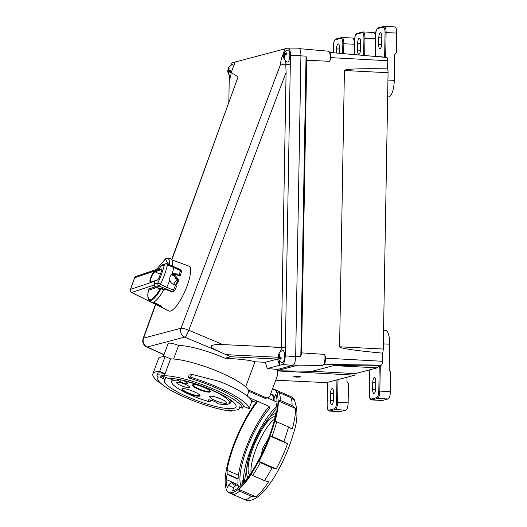 <?xml version="1.0" encoding="UTF-8"?>
<svg xmlns="http://www.w3.org/2000/svg" width="527" height="527" viewBox="0 0 527 527"><rect width="100%" height="100%" fill="white"/><g stroke="black" fill="none" stroke-linecap="round" stroke-linejoin="round"><path stroke-width="0.79" d="M287.564 443.734L270.311 436.185L272.024 436.409L283.822 441.567L287.564 443.734A56.429 15.296 113.6 0 1 277.044 467.462A56.429 15.296 113.6 0 1 276.253 468.958L272.084 467.752L260.279 462.594A57.786 15.665 113.6 0 1 252.65 475.466L264.455 480.624L268.625 481.823A56.429 15.296 113.6 0 1 256.043 496.915L251.392 496.289L239.594 491.124A57.786 15.665 113.6 0 1 233.507 494.708L245.305 499.866L249.956 500.492A56.429 15.296 113.6 0 1 249.238 500.65A56.429 15.296 113.6 0 1 246.484 500.367L245.747 500.044M270.311 436.185A56.429 15.296 113.6 0 1 259.791 459.919A56.429 15.296 113.6 0 1 259.001 461.408L260.279 462.594M272.393 389.209A56.152 15.224 113.6 0 1 259.508 459.722A56.152 15.224 113.6 0 1 226.083 488.667A56.152 15.224 113.6 0 1 243.678 422.318A56.152 15.224 113.6 0 1 257.018 401.1M233.507 494.708L232.703 492.949A56.429 15.296 113.6 0 1 229.232 492.824A56.429 15.296 113.6 0 1 226.221 489.069L226.083 488.667M252.65 475.466L251.372 474.28A56.429 15.296 113.6 0 1 238.79 489.372L239.594 491.124M270.628 393.985L271.912 394.552A50.717 13.748 113.6 0 1 273.375 395.658L273.138 396.291A50.065 13.57 113.6 0 1 274.04 397.773L275.825 394.466A53.978 14.637 113.6 0 1 277.037 402.542L276.049 407.714A1.634 0.441 113.6 0 0 276.01 408.096L276.108 411.798A53.978 14.637 113.6 0 1 259.205 458.997A53.978 14.637 113.6 0 1 232.638 490.742L233.955 487.146A50.065 13.57 113.6 0 1 229.146 484.26L227.361 487.567A53.978 14.637 113.6 0 1 226.155 479.491L227.137 474.32L238.039 479.089M238.039 484.688L226.155 479.491M240.931 485.532A46.501 12.608 113.6 0 1 255.279 430.006A46.501 12.608 113.6 0 1 269.35 408.866L269.699 408.3M269.765 407.74L269.35 408.866C270.206 407.806 269.745 406.811 267.973 405.889L249.139 397.635M247.598 396.271L247.275 395.639M274.139 400.79L267.413 397.852M276.029 408.754L262.492 426.83M247.874 477.422A35.243 9.558 113.6 0 1 258.184 434.334A35.243 9.558 113.6 0 1 275.792 413.57M249.666 474.932A31.982 8.669 113.6 0 1 258.645 435.421A31.982 8.669 113.6 0 1 275.18 416.574M274.593 419.084A31.982 8.669 -66.4 0 0 261.524 436.679A31.982 8.669 -66.4 0 0 251.109 472.798M272.611 388.61L284.791 393.952M272.446 389.064A56.429 15.296 113.6 0 1 274.435 389.42L291.695 396.969A56.429 15.296 113.6 0 1 293.77 398.794A56.429 15.296 113.6 0 1 294.705 400.718L291.088 397.773L279.29 392.615A57.786 15.665 113.6 0 1 280.272 400.428L292.07 405.586L295.68 408.53A56.429 15.296 113.6 0 1 292.268 429.11L288.526 426.949L276.721 421.784A57.786 15.665 113.6 0 1 272.024 436.409M276.253 468.958L259.001 461.408M295.68 408.53L278.427 400.988A56.429 15.296 113.6 0 1 275.015 421.567L276.721 421.784M278.427 400.988L280.272 400.428M274.435 389.42A56.429 15.296 113.6 0 1 277.446 393.175L279.29 392.615M256.043 496.915L238.79 489.372M238.454 475.216L227.078 470.242L227.177 473.938A1.634 0.441 113.6 0 1 227.137 474.32M227.078 470.242A53.978 14.637 113.6 0 1 257.782 401.436M229.146 484.26L231.985 482.436L235.042 483.773L235.734 485.156M231.985 482.436A47.127 12.78 -66.4 0 0 234.212 484.853A47.127 12.78 -66.4 0 0 236.439 485.097L233.955 487.146M237.657 488.325L238.54 486.019L236.439 485.097M277.037 402.154L274.192 400.909L274.04 397.773M274.192 400.909A47.127 12.78 -66.4 0 0 273.566 399.828L273.138 396.291M270.476 394.394L273.375 395.658M249.152 397.654A9.157 8.616 75.2 0 0 249.521 397.826M238.527 487.659A50.717 13.748 113.6 0 1 238.303 486.638M238.171 485.854A50.717 13.748 113.6 0 1 269.093 406.587M248.579 458.648L244.502 480.637M244.363 481.856L243.527 481.494L243.691 480.525L245.292 480.743M243.527 481.494L242.473 483.483L242.104 480.947L243.691 480.525M268.421 438.55L262.683 448.213L261.208 455.045M298.012 365.139L322.419 365.481A6.877 2.227 -87.1 0 0 322.794 365.389A6.877 2.227 -87.1 0 0 323.176 365.106A6.877 2.227 -87.1 0 0 324.691 354.388L301.589 352.873L300.812 356.693L295.68 356.41M323.901 364.368L381.35 365.145A3.597 1.166 92.9 0 0 382.503 361.285L325.699 358.176L324.691 354.388M293.77 376.686A3.399 0.329 -179 0 0 296.049 377.009A3.399 0.329 -179 0 0 300.548 376.805M296.049 377.062A3.399 0.329 -179 0 0 300.555 376.831A3.399 0.329 -179 0 0 298.269 376.476A3.399 0.329 -179 0 0 293.763 376.713A3.399 0.329 -179 0 0 296.049 377.062M300.924 55.869L306.055 56.152L306.701 60.282L329.81 61.303A6.877 2.227 -87.1 0 0 329.079 51.659A6.877 2.227 -87.1 0 0 328.367 51.205L299.58 48.668M301.589 352.873L306.701 60.282M306.055 56.152L300.812 356.693M382.642 353.176A5.83 1.891 -87.1 0 0 383.241 349.032L339.586 346.806C340.172 348.38 354.519 350.508 382.642 353.176L382.503 361.285M339.586 346.806L344.414 70.499C345.047 68.991 359.447 68.444 387.602 68.853L387.747 60.743A3.597 1.166 92.9 0 0 386.765 57.463L329.704 52.436M329.81 61.303L330.949 57.634A5.725 1.851 -87.1 0 0 329.988 52.786L329.079 51.659M293.506 365.04L298.13 365.106L277.604 370.521M312.142 371.272L355.264 373.636L377.253 367.833L333.598 365.613L312.142 371.272L277.604 370.777M333.598 365.613L378.597 365.883L381.258 365.178M323.176 365.106L324.191 364.071A5.725 1.851 -87.1 0 0 325.699 358.176M277.597 370.936L354.776 375.165L326.503 382.622L275.713 380.224M355.264 373.636L354.776 375.165M383.241 349.032L388.063 72.719A5.83 1.891 -87.1 0 0 387.602 68.853M383.399 57.166A5.83 1.891 -87.1 0 0 382.872 56.896L376.904 56.593M377.253 367.833A5.83 1.891 -87.1 0 0 378.597 365.883M333.538 392.839A4.624 1.495 -87.1 0 0 332.26 388.616A4.624 1.495 -87.1 0 0 332.109 388.636A4.624 1.495 -87.1 0 0 330.515 393.636L330.396 400.401A4.624 1.495 -87.1 0 0 331.674 404.617A4.624 1.495 -87.1 0 0 333.42 399.604L333.538 392.839M347.036 377.207L346.964 381.594L348.472 383.3L348.136 402.78A6.798 2.2 92.9 0 1 345.791 410.131L340.277 411.587A6.798 2.2 92.9 0 1 340.053 411.613L329.52 411.073A6.798 2.2 -87.1 0 0 329.744 411.047A0.817 0.771 -104.8 0 1 328.986 410.197C327.814 410.131 327.195 408.32 327.135 404.762L327.524 382.352M374.348 377.49A4.624 1.495 92.9 0 1 374.506 377.477A4.624 1.495 92.9 0 1 375.777 381.693L375.659 388.458A4.624 1.495 92.9 0 1 373.913 393.478A4.624 1.495 92.9 0 1 372.642 389.255L372.754 382.49A4.624 1.495 92.9 0 1 374.348 377.49M383.57 330.212L385.454 330.31A15.23 4.934 92.9 0 1 389.657 344.203L389.203 370.455L390.711 372.154L390.375 391.64L379.842 391.1A6.798 2.2 92.9 0 1 377.497 398.452L371.983 399.907A6.798 2.2 92.9 0 1 371.759 399.934L382.292 400.467A6.798 2.2 -87.1 0 0 382.516 400.441L388.03 398.992A6.798 2.2 -87.1 0 0 390.375 391.64M369.75 369.816L369.374 393.616C369.44 397.18 370.053 398.992 371.225 399.058L376.739 397.602C377.931 396.917 378.617 394.756 378.801 391.133L379.242 365.712M354.513 40.691L354.394 44.235A6.798 2.2 -87.1 0 0 352.517 38.03L341.983 37.489A6.798 2.2 92.9 0 1 343.861 43.695L343.683 53.668M354.394 44.235L342.82 43.728C342.761 40.171 342.142 38.352 340.969 38.287L335.455 39.742C334.27 40.434 333.578 42.588 333.393 46.211L333.281 52.753M336.463 53.036L336.536 48.886A4.624 1.495 92.9 0 1 338.281 43.873A4.624 1.495 92.9 0 1 339.559 48.089L339.467 53.299M378.656 44.512A4.624 1.495 -87.1 0 0 379.934 48.728A4.624 1.495 -87.1 0 0 380.086 48.708A4.624 1.495 -87.1 0 0 381.68 43.715L381.798 36.949A4.624 1.495 -87.1 0 0 380.52 32.727A4.624 1.495 -87.1 0 0 378.775 37.746L378.656 44.512L381.634 44.663M387.641 96.843L388.511 96.889A15.23 4.934 -87.1 0 0 389.018 96.836A15.23 4.934 -87.1 0 0 394.262 80.367L394.723 54.116L396.291 52.575L396.633 33.089L386.1 32.555A6.798 2.2 -87.1 0 0 384.223 26.35A6.798 2.2 -87.1 0 0 383.992 26.376A0.817 0.771 75.2 0 0 383.208 27.147C384.381 27.213 385 29.025 385.059 32.582L384.631 57.272M375.632 35.125L375.586 35.098C375.389 31.923 376.278 29.505 378.254 27.852L384.223 26.35L394.756 26.884A6.798 2.2 92.9 0 1 396.633 33.089M358.966 54.281A4.624 1.495 92.9 0 1 358.815 54.301A4.624 1.495 92.9 0 1 357.537 50.078L357.655 43.313A4.624 1.495 92.9 0 1 359.401 38.3A4.624 1.495 92.9 0 1 360.679 42.516L360.56 49.281A4.624 1.495 92.9 0 1 358.966 54.281M375.204 56.442L375.514 38.662A6.798 2.2 -87.1 0 0 373.636 32.457L363.103 31.923A6.798 2.2 92.9 0 1 364.98 38.122L364.677 55.519M375.514 38.662L363.94 38.155C363.88 34.598 363.261 32.786 362.089 32.72L356.575 34.169C355.389 34.861 354.704 37.015 354.513 40.645L354.269 54.604M290.311 64.241L285.779 64.729L286.095 72.331L281.293 347.372L285.377 346.97L290.469 54.742C290.298 50.315 289.468 48.089 287.986 48.062L298.684 48.148M298.447 48.174C299.935 48.201 300.759 50.427 300.937 54.861L295.673 356.739C295.456 361.311 294.6 364.177 293.111 365.33L277.624 369.44L267.301 368.531L265.292 362.312L277.531 359.085L230.773 356.746L218.837 351.456C216.07 349.796 210.695 348.439 211.241 345.593C215.023 344.487 218.903 344.151 222.881 344.586L281.293 347.372M251.267 400.355L252.769 401.014A3.399 3.202 75.2 0 0 255.911 400.619M251.636 401.633A3.399 3.202 75.2 0 0 253.131 401.62L254.791 401.179M295.673 356.739L285.226 355.863C285.008 360.442 284.152 363.301 282.663 364.46L279.541 365.303L277.531 359.085M283.691 54.446A6.416 6.416 0 0 1 287.92 50.019A6.047 1.956 92.9 0 1 289.784 53.925A6.047 1.956 92.9 0 1 288.743 60.994A6.047 1.956 92.9 0 1 287.307 62.008A6.416 6.416 0 0 1 283.809 58.207A6.364 3.505 169.9 0 1 283.75 57.147L284.896 57.028M286.398 52.878L285.41 54.788L284.178 54.505A6.364 3.505 -10.1 0 1 286.398 52.878L286.635 54.215A6.364 3.505 169.9 0 0 284.422 55.849L284.909 57.054L284.639 57.851L284.29 58.26L283.75 57.147M283.737 57.226A6.364 3.505 -10.1 0 1 283.467 56.284A6.364 3.505 -10.1 0 1 283.513 55.809L283.915 53.833L284.277 53.431L284.178 54.505M283.467 56.284A6.416 6.416 0 0 1 283.605 54.788L283.915 53.833M171.69 259.594L238.105 76.837L231.195 72.555L235.22 61.982L232.302 62.753L230.378 65.651M231.195 72.555C230.806 76.184 230.154 78.457 229.232 79.36L228.843 101.652M228.856 69.531L228.026 69.432A6.364 1.469 7.6 0 1 227.987 69.149A6.416 6.416 0 0 1 232.223 64.709A6.047 1.956 92.9 0 1 232.927 64.887A6.047 1.956 92.9 0 1 233.665 66.204M230.332 71.343L228.507 71.606L228.613 72.937L228.263 72.897L227.816 71.007A6.364 1.469 -172.4 0 1 227.769 70.816A6.364 1.469 -172.4 0 1 228.263 70.302L228.343 69.472M228.026 69.432L228.547 68.135A2.451 0.79 92.9 0 1 228.56 68.121L229.179 68.681L228.718 70.032A6.364 1.469 7.6 0 0 230.964 70.875L230.754 72.449A6.364 1.469 -172.4 0 1 228.507 71.606M228.56 68.121L228.896 68.174M171.446 274.699L174.602 276.089L177.869 280.476L175.517 285.272L172.935 284.112C171.308 283.302 170.287 281.952 169.878 280.061C169.483 277.597 170.175 275.674 171.954 274.277A29.097 7.892 -66.4 0 0 173.831 267.499L167.434 264.943L167.178 263.783M174.43 276.01L176.44 280.232L173.449 284.343M155.544 304.217L143.16 338.433A6.798 1.528 19.9 0 1 143.502 338.15L143.555 338.13A6.798 6.396 75.2 0 0 145.511 345.883A6.798 6.396 75.2 0 0 147.244 346.997A6.798 2.26 114.5 0 1 146.737 346.937L163.969 354.77M247.17 395.922L248.869 391.33A45.177 9.137 -159.7 0 0 248.322 389.927A45.177 9.137 -159.7 0 0 214.878 370.224A45.177 9.137 -159.7 0 0 170.57 358.907L165.083 373.748L159.641 371.37A51.231 10.356 -159.7 0 0 155.32 371.97A51.231 10.356 -159.7 0 0 152.87 373.841A51.231 10.356 -159.7 0 0 161.809 384.249M170.57 358.907L165.129 356.529A51.231 10.356 -159.7 0 0 160.807 357.122A51.231 10.356 -159.7 0 0 158.548 358.604L152.87 373.841M231.261 411.179L228.231 409.854A42.028 8.498 -159.7 0 0 239.607 408.168A42.028 8.498 -159.7 0 0 239.614 406.851L242.644 408.175A45.177 9.137 -159.7 0 0 210.872 387.971A45.177 9.137 -159.7 0 0 163.93 375.758A11.594 2.345 -159.7 0 0 157.52 375.013A11.594 2.345 -159.7 0 0 156.96 375.441A11.594 2.345 -159.7 0 0 158.238 377.253A45.177 9.137 -159.7 0 0 157.804 377.938A45.177 9.137 -159.7 0 0 183.146 396.488A45.177 9.137 -159.7 0 0 231.261 411.179L231.636 410.158M165.083 373.748A45.177 9.137 -159.7 0 0 164.668 373.755A11.594 2.345 -159.7 0 0 158.258 373.017A11.594 2.345 -159.7 0 0 157.705 373.439L156.96 375.441M164.029 376.752L163.311 378.702A5.356 1.08 20.3 0 1 160.037 376.39A5.356 1.08 20.3 0 1 160.294 376.192A5.356 1.08 20.3 0 1 166.809 377.78L168.554 378.544A38.221 7.727 20.3 0 1 210.293 389.282A38.221 7.727 20.3 0 1 236.037 406.851A38.221 7.727 20.3 0 1 234.205 408.247A38.221 7.727 20.3 0 1 192.981 399.11A38.221 7.727 20.3 0 1 164.332 380.349A38.221 7.727 20.3 0 1 165.056 379.466L165.827 377.378M279.633 355.27L278.599 355.079A6.364 3.057 13.7 0 1 278.691 354.263A6.416 6.416 0 0 1 282.676 350.56A6.047 1.956 92.9 0 1 283.862 351.417A6.047 1.956 92.9 0 1 284.363 358.604A6.047 1.956 92.9 0 1 282.064 362.55A6.416 6.416 0 0 1 278.302 357.714L278.263 356.469A6.364 3.057 -166.3 0 1 278.249 356.068A6.364 3.057 -166.3 0 1 278.717 355.099M278.599 355.079L279.224 353.953L279.541 354.302L279.758 355.053L279.178 356.272A6.364 3.057 13.7 0 0 281.28 357.899L280.937 359.289A6.364 3.057 -166.3 0 1 278.842 357.662L278.842 358.815L278.302 357.714L278.823 357.866M156.466 269.501L165.241 259.126L168.653 264.304M154.767 271.26A0.408 0.382 71.4 0 0 154.984 271.787L161.855 269.481A0.408 0.382 -108.6 0 1 161.631 268.954L154.767 271.26C152.27 271.8 148.054 283.506 150.794 282.288L157.698 279.962L159.121 277.749M173.554 291.55A2.042 1.904 -108.6 0 1 172.224 291.55L159.167 286.029L160.445 284.349L166.716 287.268L165.478 288.921L163.745 289.824L160.992 288.822L159.977 289.119C156.545 294.949 153.561 298.368 151.032 299.362C148.133 300.054 147.27 297.03 148.43 290.305L148.37 289.883M229.219 398.992A31.844 6.436 20.3 0 1 230.885 402.391A31.844 6.436 20.3 0 1 229.779 403.399L228.428 403.985A30.757 6.219 20.3 0 1 218.059 403.768L216.702 402.707A4.895 0.988 20.3 0 0 212.269 400.592A4.895 0.988 20.3 0 0 208.27 399.888A4.895 0.988 20.3 0 0 208.04 400.072A4.895 0.988 20.3 0 0 208.56 400.823L209.884 401.87A30.757 6.219 20.3 0 1 171.973 383.122A30.757 6.219 20.3 0 1 173.264 380.566A30.757 6.219 20.3 0 1 177.843 380.244L177.322 379.203M171.973 383.122L171.328 381.798A31.844 6.436 20.3 0 1 171.143 380.316A31.844 6.436 20.3 0 1 172.665 379.15A31.844 6.436 20.3 0 1 174.615 378.814M210.095 401.422L209.884 401.87L210.095 401.422M216.88 397.398A6.047 1.225 -159.7 0 0 220.754 398.827M189.226 387.562A6.891 1.397 20.3 0 1 181.136 385.645A6.891 1.397 20.3 0 1 176.861 382.312A6.891 1.397 20.3 0 1 176.947 382.279A6.891 1.397 20.3 0 1 183.719 383.669A6.891 1.397 20.3 0 1 189.516 386.989A6.891 1.397 20.3 0 1 189.226 387.562M226.254 403.247A9.045 1.825 20.3 0 1 215.642 400.731A9.045 1.825 20.3 0 1 210.036 396.357A9.045 1.825 20.3 0 1 210.154 396.317A9.045 1.825 20.3 0 1 219.034 398.142A9.045 1.825 20.3 0 1 226.63 402.496A9.045 1.825 20.3 0 1 226.254 403.247M184.615 380.705L184.621 381.199L186.565 382.371A4.895 0.988 20.3 0 1 187.783 383.59A4.895 0.988 20.3 0 1 184.707 383.425A4.895 0.988 20.3 0 1 179.812 381.416L177.843 380.244M184.621 381.199A30.757 6.219 20.3 0 1 217.763 393.056A30.757 6.219 20.3 0 1 228.428 403.985M209.97 392.048C207.809 392.444 204.048 391.568 198.679 389.433C193.64 387.167 191.657 385.606 192.717 384.75C195.682 383.215 213.896 390.935 209.97 392.048M199.483 396.106C197.322 396.495 193.561 395.625 188.192 393.485C183.152 391.218 181.169 389.657 182.23 388.807C185.194 387.273 203.409 394.986 199.483 396.106M181.196 272.222L180.142 269.567M154.292 283.77L154.306 284.936A2.451 2.451 0 0 0 155.709 287.129L158.627 288.506M159.332 268.539L136.085 276.352A2.451 2.286 71.4 0 0 134.708 277.729L130.512 289.369L154.569 281.286L154.306 284.936M161.295 265.621L159.279 268.618M162.369 264.831A2.451 2.286 71.4 0 0 160.992 266.207L164.272 265.107L167.434 264.943A28.913 7.839 113.6 0 1 160.445 284.349L157.876 282.867C160.827 276.668 162.962 270.746 164.272 265.107A2.451 2.286 -108.6 0 1 165.649 263.731L162.369 264.831A2.451 2.451 0 0 0 161.091 265.819L158.759 269.646L134.708 277.729A2.451 0.56 -160.2 0 0 134.563 277.841L130.367 289.488A2.451 2.451 0 0 0 131.579 292.505L154.306 284.969M158.219 287.933L158.561 288.394L159.543 288.065L159.977 289.119L158.996 289.448L158.528 288.486M171.73 291.662L173.627 291.523L174.694 290.482L173.324 290.107A28.768 7.8 -66.4 0 0 175.517 285.272L176.657 286.168L174.694 290.482M171.954 274.277L173.133 273.678L176.617 273.902L180.208 276.049L175.3 274.343L172.454 273.968M167.336 263.777L180.3 269.574C181.341 270.47 181.703 271.24 181.387 271.886L180.208 276.049M173.574 266.346L173.831 267.499L180.366 270.568A28.768 7.8 -66.4 0 1 179.193 275.061M131.579 292.505L154.049 303.677L131.809 292.531A2.451 2.286 71.4 0 1 130.512 289.369A2.451 0.56 -160.2 0 0 130.367 289.488M161.631 268.954L161.651 270.726L159.141 277.703M159.543 288.065L161.104 288.295L160.992 288.822A22.799 6.179 113.6 0 1 149.101 299.922L151.084 301.866A23.794 6.449 113.6 0 0 151.552 302.202L168.857 310.956A24.881 6.746 -66.4 0 0 183.916 293.499A24.881 6.746 -66.4 0 0 189.977 266.497L171.822 259.844A23.794 6.449 113.6 0 1 172.237 265.74M164.846 289.132L172.224 291.55A2.115 0.573 -66.4 0 0 172.257 291.536A2.115 0.573 -66.4 0 0 173.324 290.107L166.716 287.268A29.097 7.892 -66.4 0 0 169.878 280.061M279.429 355.231L279.336 355.87M280.417 357.378L278.842 357.662M280.812 356.996L280.489 358.301L280.094 357.49M230.411 70.453L230.213 71.929L229.746 71.52M228.856 70.104L228.81 70.723L230.088 70.42M230.378 70.98L228.81 70.723M286.029 54.538L285.878 53.945L285.41 54.788M284.514 56.587L284.56 57.068M278.921 355.139L279.31 355.936M279.587 356.713L278.263 356.469M280.087 357.53L280.937 359.289M222.881 344.586L188.798 330.258A6.798 1.423 112.8 0 1 184.72 337.109A6.798 6.396 -104.8 0 1 183.804 336.615A6.798 6.396 -104.8 0 1 181.038 328.242A6.798 1.219 20.7 0 1 188.798 330.258L286.095 72.331M163.745 289.824A23.794 6.449 113.6 0 1 153.627 302.116L161.776 306.279A24.308 6.587 113.6 0 1 160.854 306.523L152.599 302.386A23.794 6.449 113.6 0 1 151.552 302.202M160.854 306.523L161.078 305.917M153.627 302.116A23.794 6.449 113.6 0 1 152.599 302.386M171.94 274.29L175.577 275.832L178.949 280.634L175.755 285.384M156.42 269.521L165.636 258.698L170.05 258.493A23.794 6.449 113.6 0 1 171.822 259.844M229.739 71.573L230.754 72.449M228.263 70.302L229.285 71.125M227.816 71.007L229.278 71.178M228.553 72.522L227.98 72.39M228.613 72.937L228.263 72.897M284.224 54.518L283.645 54.63M284.547 55.704L283.513 55.809M284.6 56.369L284.224 57.1M285.226 355.863L285.377 346.97L282.762 347.662A8.946 2.898 -87.1 0 0 280.344 351.898M279.62 360.679L279.541 365.303L267.301 368.531M242.644 408.175L243.382 406.179L249.106 408.682L251.636 401.831C252.598 398.043 237.868 388.662 219.759 381.535L191.624 374.275L189.127 375.105L188.119 377.833L190.543 377.194L191.624 374.275M163.311 378.702L165.056 379.466M163.93 375.758L164.668 373.755M159.641 371.37L165.129 356.529M230.773 356.746L225.069 358.248A42.028 8.498 -159.7 0 0 178.607 345.488L173.607 359.019M178.607 345.488A9.163 1.851 -159.7 0 0 168.106 343.564L163.278 356.641M285.779 64.729L282.755 64.768L280.792 63.793L181.038 328.242L143.555 338.13L155.781 304.342M287.986 48.062L285.067 48.833L282.162 56.659C281.01 59.874 280.548 62.252 280.792 63.793M285.127 60.44A8.946 2.898 -87.1 0 0 286.675 64.63M235.22 61.982L285.067 48.833L285.008 51.949M243.382 406.179A45.177 9.137 -159.7 0 0 188.119 377.833M249.106 408.682A51.231 10.356 -159.7 0 0 190.543 377.194M277.624 369.44L277.531 374.73A3.399 3.202 75.2 0 1 277.321 375.876L269.969 395.764A3.399 3.202 -104.8 0 1 267.841 397.74L266.175 398.175A3.399 3.202 -104.8 0 1 264.152 398.017L248.869 391.33M267.841 397.74A3.399 3.202 -104.8 0 1 265.819 397.575L248.322 389.927M229.403 79.195L229.469 75.177M265.292 362.312L254.949 361.786L245.674 386.884M254.949 361.786C250.397 360.244 240.437 359.065 225.069 358.248M272.084 467.752A57.786 15.665 113.6 0 1 264.455 480.624M251.392 496.289A57.786 15.665 113.6 0 1 245.305 499.866M276.155 407.18A46.501 12.608 -66.4 0 0 258.757 431.527A46.501 12.608 -66.4 0 0 243.395 480.604M291.088 397.773A57.786 15.665 113.6 0 1 292.07 405.586M288.526 426.949A57.786 15.665 113.6 0 1 283.822 441.567M227.177 473.938L238.072 478.7M330.949 57.634L387.747 60.743M388.063 72.719L344.414 70.499M336.951 379.868L336.562 402.272C336.378 405.895 335.686 408.056 334.5 408.741L328.986 410.197M333.525 393.788L330.515 393.636M330.396 400.401L333.374 400.553M327.484 382.365L327.135 404.762M340.277 411.587L329.744 411.047L335.258 409.598A0.817 0.771 -104.8 0 1 334.5 408.741M345.791 410.131L335.258 409.598A6.798 2.2 -87.1 0 0 337.603 402.246L336.562 402.272M348.136 402.78L337.603 402.246L337.998 379.592M382.516 400.441L371.983 399.907A0.817 0.771 -104.8 0 1 371.225 399.058M388.03 398.992L377.497 398.452A0.817 0.771 -104.8 0 1 376.739 397.602M389.657 344.203L383.327 343.881M380.29 365.435L379.842 391.1L378.801 391.133M369.789 369.802L369.374 393.616M372.642 389.255L375.613 389.407M372.754 382.49L375.764 382.648M335.455 39.742A0.817 0.771 75.2 0 1 336.015 38.991L341.529 37.542A0.817 0.771 75.2 0 1 341.753 37.516A6.798 2.2 92.9 0 1 341.983 37.489L341.529 37.542A0.817 0.771 75.2 0 0 340.969 38.287M342.649 53.576L342.82 43.728M336.536 48.886L339.54 49.037M394.262 80.367L387.931 80.045M385.665 57.364L386.1 32.555L385.059 32.582M375.264 56.448L375.632 35.072C375.823 31.449 376.509 29.288 377.694 28.603L383.208 27.147M375.217 56.448L375.632 35.072M378.254 27.852A0.817 0.771 75.2 0 0 377.694 28.603M378.775 37.746L381.779 37.898M360.514 50.23L357.537 50.078M356.575 34.169A0.817 0.771 75.2 0 1 357.135 33.425L362.648 31.969A0.817 0.771 75.2 0 1 362.872 31.943A6.798 2.2 92.9 0 1 363.103 31.923L362.648 31.969A0.817 0.771 75.2 0 0 362.089 32.72M363.637 55.427L363.94 38.155M357.135 33.425C355.639 33.912 354.75 36.33 354.467 40.665L354.513 40.645M357.655 43.313L360.659 43.471M292.913 365.409L282.465 364.532M157.665 279.975A0.408 0.382 -108.6 0 1 157.896 279.745L159.114 277.716L161.651 270.726M209.575 391.409A9.058 1.831 20.3 0 1 199.792 389.242A9.058 1.831 20.3 0 1 193.02 384.796L193.099 384.756C197.19 383.676 210.899 390.217 210.01 391.087L210.016 391.054A9.058 1.831 20.3 0 1 209.654 391.383A9.058 1.831 20.3 0 1 209.575 391.409M199.087 395.467A9.058 1.831 20.3 0 1 189.312 393.294A9.058 1.831 20.3 0 1 182.533 388.854L182.612 388.814C186.703 387.734 200.412 394.275 199.529 395.145L199.529 395.105A9.058 1.831 20.3 0 1 199.166 395.441A9.058 1.831 20.3 0 1 199.087 395.467M210.457 400.072L209.818 401.811M177.981 380.323L178.33 379.374M208.923 399.835L208.56 400.823M180.418 379.769L179.812 381.416M158.996 289.448L158.561 288.394L155.544 286.668M154.595 283.967A2.451 2.286 71.4 0 0 155.887 287.129L159.167 286.029A2.451 2.286 -108.6 0 1 157.876 282.867L154.595 283.967M161.631 270.779L161.98 269.481M157.896 279.745L151.025 282.057A0.408 0.382 71.4 0 0 150.794 282.288M151.025 282.057L150.893 282.07A5.613 1.522 113.6 0 1 151.473 276.952A5.613 1.522 113.6 0 1 154.984 271.787L160.36 274.251M156.618 287.558L148.43 290.305M155.221 286.826L148.001 289.251M176.617 273.902L175.3 274.343M161.104 288.295L164.134 289.376M167.276 258.355A22.799 6.179 113.6 0 1 169.437 264.62M218.837 351.456L184.72 337.109L147.244 346.997L164.022 354.625M174.602 276.089L175.577 275.832M282.762 347.662L254.804 345.982M225.964 354.651L278.249 357.266M171.874 259.864L238.105 76.837M283.526 56.725L282.162 56.659M264.152 398.017L265.819 397.575M251.596 401.324L252.769 401.014M290.469 55.348L300.93 55.46M293.77 398.794C298.19 408.662 297.999 420.447 293.21 434.143C290.002 445.269 285.555 456.31 279.87 467.258C275.41 475.789 270.799 482.943 266.036 488.727L258.895 495.933C256.122 498.325 252.907 499.892 249.238 500.65M229.232 492.824L233.501 494.688M327.089 404.789C327.372 410.717 328.137 410.368 329.52 411.073M369.328 393.643C369.611 399.578 370.376 399.222 371.759 399.934M336.015 38.991C334.52 39.485 333.631 41.903 333.347 46.238L333.235 52.753M227.769 70.816A6.416 6.416 0 0 0 230.628 76.165M230.885 402.391L231.531 400.632M171.143 380.316L171.795 378.551M210.622 400.112L210.069 401.607M167.342 263.777A2.451 2.451 0 0 0 165.649 263.731M136.085 276.352A2.451 2.451 0 0 0 134.563 277.841M148.509 289.922L148.39 290.258C147.402 294.982 147.639 298.203 149.101 299.922M173.106 291.701L171.762 291.695L164.793 289.139M143.16 338.433A6.798 6.798 0 0 0 146.737 346.937M278.249 356.068A6.416 6.416 0 0 0 278.302 357.714M239.607 408.168L240.022 407.028M157.804 377.938L158.1 377.148"/></g></svg>

